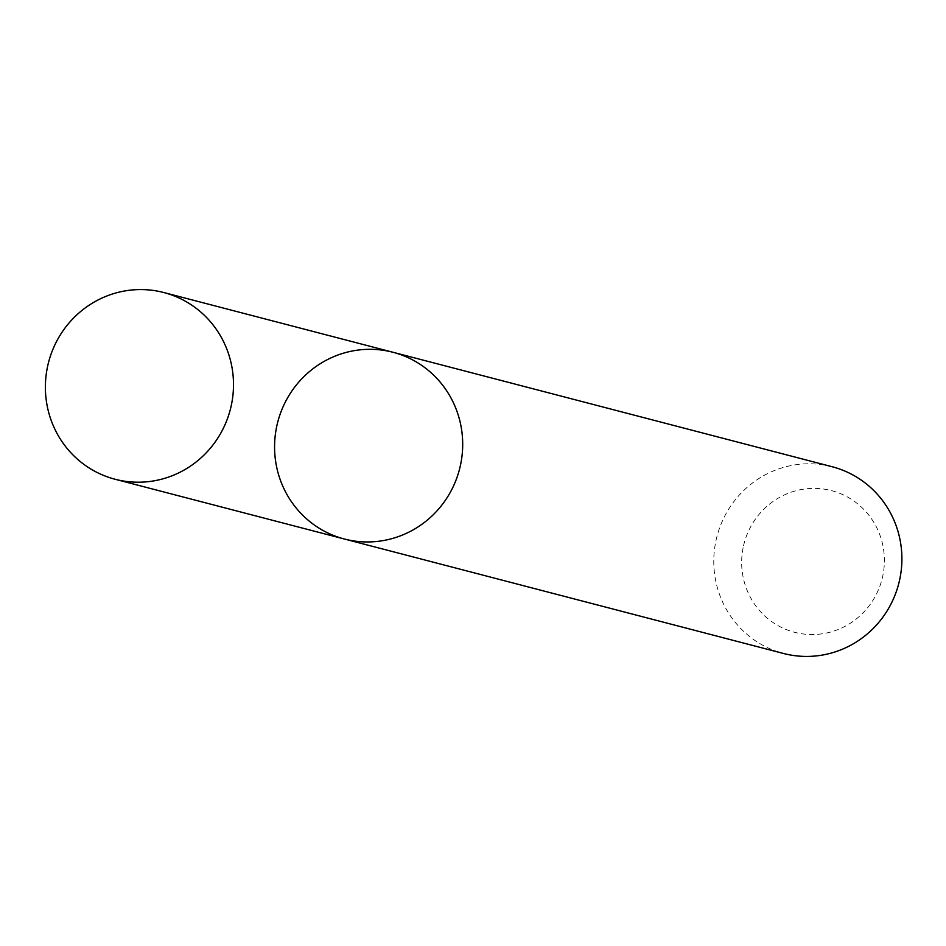 <?xml version="1.0" encoding="UTF-8"?>
<svg xmlns="http://www.w3.org/2000/svg" width="946" height="946" viewBox="0 0 946 946"><rect width="100%" height="100%" fill="white"/><g stroke="black" fill="none" stroke-linecap="round" stroke-linejoin="round"><path stroke-width="0.71" stroke-dasharray="4.73 3.55" d="M832.173 466.745A96.48 93.902 -75.4 0 0 715.696 541.999A96.48 93.902 -75.4 0 0 783.501 653.473M743.118 547.722A73.197 71.234 -75.4 0 0 835.555 630.485A73.197 71.234 -75.4 0 0 860.399 506.169A73.197 71.234 -75.4 0 0 743.118 547.722M392.968 352.267A96.48 93.902 -75.4 0 0 276.492 427.521A96.48 93.902 -75.4 0 0 344.297 538.995"/><path stroke-width="1.42" d="M276.492 427.521A96.48 93.902 -75.4 0 0 344.297 538.995A96.48 93.902 -75.4 0 0 459.496 469.311A96.48 93.902 -75.4 0 0 392.968 352.267A96.48 93.902 -75.4 0 0 276.492 427.521M392.968 352.267A96.48 93.902 -75.4 0 1 459.496 469.311A96.48 93.902 -75.4 0 1 344.297 538.995L783.501 653.473A96.48 93.902 -75.4 0 0 898.7 583.788A96.48 93.902 -75.4 0 0 832.173 466.745L163.776 292.527A96.48 93.902 -75.4 0 0 47.3 367.793A96.48 93.902 -75.4 0 0 115.105 479.255A96.48 93.902 -75.4 0 0 230.304 409.571A96.48 93.902 -75.4 0 0 163.776 292.527M344.297 538.995L115.105 479.255"/></g></svg>
